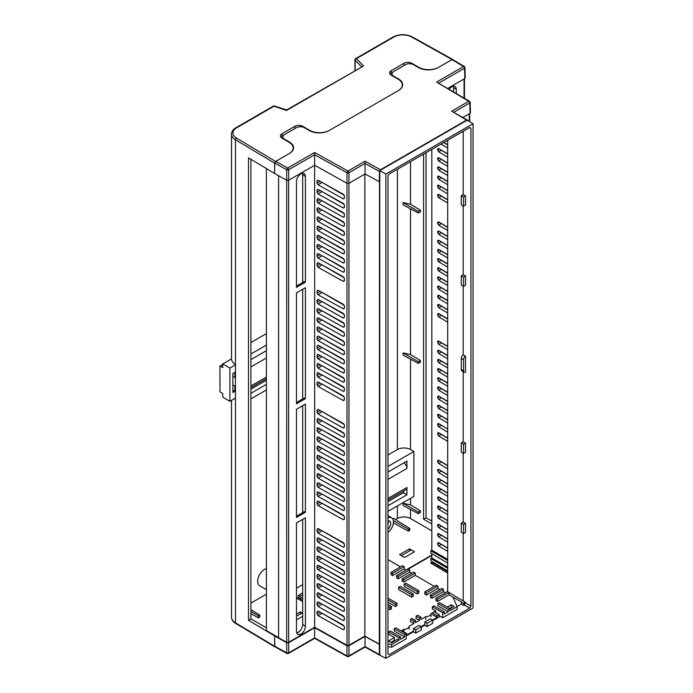 <?xml version="1.0" encoding="UTF-8"?>
<svg xmlns="http://www.w3.org/2000/svg" width="693" height="693" viewBox="0 0 693 693"><rect width="100%" height="100%" fill="white"/><g stroke="black" fill="none" stroke-linecap="round" stroke-linejoin="round"><path stroke-width="1.04" d="M469.75 127.477L470.937 128.162L469.75 127.477L389.154 174.004L387.967 176.065L387.967 653.958L389.154 654.642L387.967 653.958M469.698 127.503L470.937 128.162L470.937 606.046L469.75 608.116L389.154 654.642L387.967 653.889M465.54 195.868L463.565 197.011L463.565 206.176L465.54 205.033L465.54 195.868L463.201 194.577L463.201 131.254M465.54 275.996L463.565 277.139L463.565 286.304L465.54 285.161L465.54 275.996L463.201 274.714L463.201 205.968M465.54 356.133A2.997 1.732 120 0 0 463.565 359.719L463.565 370.868A2.997 1.732 120 0 0 464.18 372.236A2.997 1.732 120 0 0 465.54 372.167L465.54 356.133L463.201 354.859L463.201 286.096M465.54 443.139L463.565 444.282L463.565 453.447L465.54 452.304L465.54 443.139L463.201 441.848L463.201 371.673M465.54 523.267L463.565 524.41L463.565 533.575L465.54 532.432L465.54 523.267L463.201 521.985L463.201 453.239M469.75 608.116L464.353 605.05L465.54 602.252L463.201 600.97L463.201 533.367M464.353 605.05L463.695 605.431L461.417 604.062L457.103 606.548M440.176 616.328L432.631 620.685M427.07 626.576L432.631 623.362L432.631 620.114L427.07 623.319L427.07 626.576L424.792 625.207L421.318 627.217M415.757 633.107L421.318 629.894L421.318 626.645L415.757 629.85L415.757 633.107L413.478 631.739L406.141 635.975M427.07 623.319L424.792 622.002L424.792 625.207M424.792 624.523L421.214 626.585M415.757 629.85L413.478 628.534L413.478 631.739M413.478 631.054L406.626 635.013L406.626 633.402L406.046 633.74M467.229 120.123L473.033 123.77L473.033 608.03L385.871 658.35L379.764 655.119L379.764 170.617L467.229 120.123M473.033 123.77L385.871 174.082L385.871 658.35M385.871 174.082L379.764 170.617M379.461 654.608L380.457 655.162L379.461 654.608L379.305 644.36L365.046 636.434L348.943 645.729L348.943 655.89L365.046 646.586L379.461 654.608M379.305 644.36L379.504 181.791L365.046 173.978L365.029 161.2L380.457 169.785L466.545 120.08L467.532 120.634L451.68 111.175L467.247 120.019M380.457 169.785L379.461 171.483L365.046 163.461L348.943 172.765L348.943 183.273L346.976 183.281L314.648 165.263L288.669 180.258L286.703 180.267L274.593 173.493L274.749 163.072L275.736 161.374L287.682 168.052L314.631 152.486L347.947 171.067L365.029 161.2M379.305 181.904L379.461 171.483M434.416 611.858L439.18 614.604L437.196 615.756L437.196 617.359L432.527 620.053M439.18 614.604L439.18 616.9M402.52 85.984A14.033 8.099 0 0 0 402.304 85.352M293.382 148.995A14.033 8.099 0 0 0 293.148 148.319M447.695 140.211L447.695 591.008L447.106 591.346L447.695 591.008L447.106 591.346L463.201 600.97M463.695 605.431L463.695 603.317L449.003 594.837L437.491 601.481L435.906 600.562L435.906 598.276L447.418 591.631L449.003 592.55L449.003 594.837M408.324 569.057L431.826 555.483M461.417 604.062L461.417 602L452.997 597.141L457.146 606.635L457.146 609.39L442.654 617.758L442.654 612.716L444.239 611.798L444.239 614.085L448.215 611.798L437.889 605.838L437.889 603.542L448.215 609.502L449.8 608.584L439.483 602.633L437.889 603.542M463.695 603.317L465.54 602.252M432.432 614.604L437.196 617.359M451.68 111.175L468.763 101.317L436.581 82.077L463.539 66.519L451.975 59.624L438.271 67.533A14.033 8.099 180 0 1 418.425 67.533L413.461 64.674A5.613 3.24 0 0 0 405.526 64.674L393.615 71.544A5.613 3.24 0 0 0 391.969 73.839A5.613 3.24 0 0 0 393.615 76.126L398.579 78.993A14.033 8.099 180 0 1 402.685 84.719A14.033 8.099 180 0 1 398.579 90.454L329.132 130.544A14.033 8.099 180 0 1 309.286 130.544L304.322 127.677A5.613 3.24 0 0 0 296.387 127.677L284.476 134.555A5.613 3.24 0 0 0 282.839 136.85A5.613 3.24 0 0 0 284.476 139.137L289.44 142.004A14.033 8.099 180 0 1 293.555 147.73A14.033 8.099 180 0 1 289.44 153.465L275.736 161.374M451.975 59.624L452.962 60.178M447.695 230.5L438.608 225.147L437.647 223.449L437.647 222.444L438.608 221.881L447.695 227.2M438.305 221.76L437.647 222.444L438.608 221.881M447.695 202.997L438.608 197.644L437.647 195.946L437.647 194.941L438.608 194.378L447.695 199.697M438.305 194.257L437.647 194.941L438.608 194.378M447.695 193.832L438.608 188.479L437.647 186.781L437.647 185.776L438.608 185.213L447.695 190.532M438.305 185.092L437.647 185.776L438.608 185.213M447.695 184.667L438.608 179.314L437.647 177.616L437.647 176.611L438.608 176.048L447.695 181.367M438.305 175.927L437.647 176.611L438.608 176.048M447.695 175.494L438.608 170.14L437.647 168.442L437.647 167.437L438.608 166.883L447.695 172.202M438.305 166.753L437.647 167.437L438.608 166.883M447.695 166.329L438.608 160.975L437.647 159.277L437.647 158.273L438.608 157.709L447.695 163.037M438.305 157.588L437.647 158.273L438.608 157.709M447.695 157.164L438.608 151.81L437.647 150.112L437.647 149.108L438.608 148.545L447.695 153.863M438.305 148.423L437.647 149.108L438.608 148.545M447.695 147.999L441.017 144.066M443.832 142.437L447.695 144.698M447.695 322.167L438.608 316.814L437.647 315.116L437.647 314.111L438.608 313.548L447.695 318.867M438.305 313.427L437.647 314.111L438.608 313.548M447.695 312.993L438.608 307.64L437.647 305.942L437.647 304.946L438.608 304.383L447.695 309.702M438.305 304.253L437.647 304.946L438.608 304.383M447.695 303.829L438.608 298.475L437.647 296.777L437.647 295.772L438.608 295.209L447.695 300.537M438.305 295.088L437.647 295.772L438.608 295.209M447.695 294.664L438.608 289.31L437.647 287.612L437.647 286.607L438.608 286.044L447.695 291.363M438.305 285.923L437.647 286.607L438.608 286.044M447.695 285.499L438.608 280.145L437.647 278.447L437.647 277.443L438.608 276.879L447.695 282.198M438.305 276.758L437.647 277.443L438.608 276.879M447.695 276.334L438.608 270.98L437.647 269.282L437.647 268.278L438.608 267.715L447.695 273.033M438.305 267.593L437.647 268.278L438.608 267.715M447.695 267.16L438.608 261.807L437.647 260.109L437.647 259.104L438.608 258.55L447.695 263.868M438.305 258.42L437.647 259.104L438.608 258.55M447.695 257.995L438.608 252.642L437.647 250.944L437.647 249.939L438.608 249.376L447.695 254.703M438.305 249.255L437.647 249.939L438.608 249.376M447.695 248.83L438.608 243.477L437.647 241.779L437.647 240.774L438.608 240.211L447.695 245.53M438.305 240.09L437.647 240.774L438.608 240.211M447.695 239.665L438.608 234.312L437.647 232.614L437.647 231.609L438.608 231.046L447.695 236.365M438.305 230.925L437.647 231.609L438.608 231.046M447.695 349.662L438.608 344.308L437.647 342.611L437.647 341.606L438.608 341.043L447.695 346.37M438.305 340.921L437.647 341.606L438.608 341.043M447.695 358.827L438.608 353.473L437.647 351.775L437.647 350.779L438.608 350.216L447.695 355.535M438.305 350.086L437.647 350.779L438.608 350.216M447.695 368L438.608 362.647L437.647 360.949L437.647 359.944L438.608 359.381L447.695 364.7M438.305 359.26L437.647 359.944L438.608 359.381M447.695 377.165L438.608 371.812L437.647 370.114L437.647 369.109L438.608 368.546L447.695 373.865M438.305 368.425L437.647 369.109L438.608 368.546M447.695 386.33L438.608 380.977L437.647 379.279L437.647 378.274L438.608 377.711L447.695 383.03M438.305 377.59L437.647 378.274L438.608 377.711M447.695 395.495L438.608 390.142L437.647 388.444L437.647 387.439L438.608 386.876L447.695 392.203M438.305 386.755L437.647 387.439L438.608 386.876M447.695 404.66L438.608 399.307L437.647 397.609L437.647 396.613L438.608 396.049L447.695 401.368M438.305 395.928L437.647 396.613L438.608 396.049M447.695 413.834L438.608 408.48L437.647 406.782L437.647 405.777L438.608 405.214L447.695 410.533M438.305 405.093L437.647 405.777L438.608 405.214M447.695 422.999L438.608 417.645L437.647 415.947L437.647 414.942L438.608 414.379L447.695 419.698M438.305 414.258L437.647 414.942L438.608 414.379M447.695 432.163L438.608 426.81L437.647 425.112L437.647 424.107L438.608 423.544L447.513 428.984M438.305 423.423L437.647 424.107L438.608 423.544M447.695 441.328L438.608 435.975L437.647 434.277L437.647 433.272L438.608 432.709L447.695 438.037M438.305 432.588L437.647 433.272L438.608 432.709M447.695 468.832L438.608 463.478L437.647 461.781L437.647 460.776L438.608 460.213L447.695 465.531M438.305 460.091L437.647 460.776L438.608 460.213M447.695 477.997L438.608 472.643L437.647 470.945L437.647 469.941L438.608 469.378L447.695 474.696M438.305 469.256L437.647 469.941L438.608 469.378M447.695 487.162L438.608 481.808L437.647 480.11L437.647 479.106L438.608 478.542L447.695 483.87M438.305 478.421L437.647 479.106L438.608 478.542M447.695 496.327L438.608 490.973L437.647 489.275L437.647 488.279L438.608 487.716L447.695 493.035M438.305 487.595L437.647 488.279L438.608 487.716M447.695 505.5L438.608 500.147L437.647 498.449L437.647 497.444L438.608 496.881L447.695 502.2M438.305 496.76L437.647 497.444L438.608 496.881M447.695 514.665L438.608 509.312L437.647 507.614L437.647 506.609L438.608 506.046L447.695 511.365M438.305 505.925L437.647 506.609L438.608 506.046M447.695 523.83L438.608 518.477L437.647 516.779L437.647 515.774L438.608 515.211L447.695 520.53M438.305 515.09L437.647 515.774L438.608 515.211M447.695 532.995L438.608 527.642L437.647 525.944L437.647 524.939L438.608 524.376L447.695 529.703M438.305 524.255L437.647 524.939L438.608 524.376M447.695 542.16L438.608 536.806L437.647 535.109L437.647 534.112L438.608 533.549L447.695 538.868M438.305 533.428L437.647 534.112L438.608 533.549M447.695 551.333L438.608 545.98L437.647 544.282L437.647 543.277L438.608 542.714L447.695 548.033M438.305 542.593L437.647 543.277L438.608 542.714M447.695 559.372L431.826 550.216L431.826 149.367M321.231 291.978L344.213 305.292M321.231 264.475L344.213 277.798M321.231 255.31L344.213 268.624M321.231 246.145L344.213 259.459M321.231 236.971L344.213 250.294M321.231 227.806L344.213 241.129M321.231 218.642L344.213 231.964M321.231 209.477L344.213 222.791M321.231 200.312L344.213 213.626M321.231 191.138L344.213 204.461M321.231 181.973L344.213 195.296M321.231 383.645L344.213 396.959M321.231 374.471L344.213 387.794M321.231 365.306L344.213 378.629M321.231 356.141L344.213 369.464M321.231 346.976L344.213 360.291M321.231 337.812L344.213 351.126M321.231 328.638L344.213 341.961M321.231 319.473L344.213 332.796M321.231 310.308L344.213 323.631M321.231 301.143L344.213 314.457M321.231 411.14L344.213 424.462M321.231 420.304L344.213 433.627M321.231 429.478L344.213 442.792M321.231 438.643L344.213 451.966M321.231 447.808L344.213 461.131M321.231 456.973L344.213 470.296M321.231 466.138L344.213 479.461M321.231 475.311L344.213 488.626M321.231 484.476L344.213 497.799M321.231 493.641L344.213 506.964M321.231 502.806L344.213 516.129M321.231 530.31L344.213 543.633M321.231 539.475L344.213 552.797M321.231 548.639L344.213 561.962M321.231 557.804L344.213 571.127M321.231 566.978L344.213 580.292M321.231 576.143L344.213 589.466M321.231 585.308L344.213 598.631M321.231 594.473L344.213 607.796M321.231 603.638L344.213 616.961M321.231 612.811L344.213 626.125M302.676 519.369L302.676 624.436A6.687 3.855 -60 0 1 296.76 633.133M302.52 173.293A6.687 3.855 -60 0 1 302.676 174.584L302.676 282.527M302.676 289.284L302.676 398.943M302.676 405.7L302.676 512.612M464.856 77.417L464.838 78.552L447.877 88.34M470.079 112.214L470.062 113.349L462.959 117.446M365.046 173.978L348.943 183.273M379.504 644.247L364.847 636.096L348.951 645.27A1.395 0.806 180 0 1 346.994 645.278L314.665 627.252L314.631 152.486M453.387 86.192A6.687 3.855 -60 0 1 453.543 87.483L453.543 91.727M431.826 561.46L431.826 562.361L447.695 571.682M447.695 568.312L430.838 558.575L430.838 560.871L447.695 570.945M430.838 558.575L431.826 558.004L431.826 553.672M447.695 560.524L430.838 550.788L430.838 553.075L447.695 563.158M430.838 550.788L431.826 550.216M314.665 627.252L288.643 642.281A1.395 0.806 180 0 1 286.685 642.29L278.603 637.759L278.603 175.736M296.465 292.87L296.465 403.785L305.396 398.631L305.396 287.708L296.465 292.87M296.465 409.286L296.465 517.454L305.396 512.292L305.396 404.132L296.465 409.286M296.465 522.955L296.465 631.462A6.315 3.647 120 0 0 297.973 634.459A6.315 3.647 120 0 0 302.763 632.527A6.315 3.647 120 0 0 305.396 626.307L305.396 517.792L296.465 522.955M305.396 282.216L296.465 287.37L296.465 181.609A6.315 3.647 120 0 1 299.35 175.121A6.315 3.647 120 0 1 304.279 173.683A6.315 3.647 120 0 1 305.396 176.455L305.396 282.216L304.305 281.583L296.465 286.114M318.078 290.22L343.381 304.322L344.378 306.011L344.378 308.333L343.381 308.913L318.078 294.802L317.082 293.113L317.082 290.791L318.485 290.445M344.378 308.333L343.381 308.913L344.378 307.805M344.378 280.838L343.381 281.41L318.078 267.299L317.082 265.618L317.082 263.288L318.078 262.716L343.381 276.828L344.378 278.508L344.378 280.838L343.381 281.41L344.378 280.31M318.485 262.95L317.082 263.288L318.078 262.716M344.378 271.665L343.381 272.245L318.078 258.134L317.082 256.453L317.082 254.123L318.078 253.551L343.381 267.663L344.378 269.343L344.378 271.665L343.381 272.245L344.378 271.136M318.485 253.777L317.082 254.123L318.078 253.551M344.378 262.5L343.381 263.08L318.078 248.969L317.082 247.28L317.082 244.958L318.078 244.386L343.381 258.489L344.378 260.178L344.378 262.5L343.381 263.08L344.378 261.971M318.485 244.612L317.082 244.958L318.078 244.386M344.378 253.335L343.381 253.907L318.078 239.795L317.082 238.115L317.082 235.793L318.078 235.213L343.381 249.324L344.378 251.005L344.378 253.335L343.381 253.907L344.378 252.806M318.485 235.447L317.082 235.793L318.078 235.213M344.378 244.17L343.381 244.742L318.078 230.63L317.082 228.95L317.082 226.62L318.078 226.048L343.381 240.159L344.378 241.84L344.378 244.17L343.381 244.742L344.378 243.641M318.485 226.282L317.082 226.62L318.078 226.048M344.378 235.005L343.381 235.577L318.078 221.465L317.082 219.785L317.082 217.455L318.078 216.883L343.381 230.994L344.378 232.675L344.378 235.005L343.381 235.577L344.378 234.477M318.485 217.117L317.082 217.455L318.078 216.883M344.378 225.831L343.381 226.412L318.078 212.301L317.082 210.62L317.082 208.29L318.078 207.718L343.381 221.829L344.378 223.51L344.378 225.831L343.381 226.412L344.378 225.303M318.485 207.943L317.082 208.29L318.078 207.718M344.378 216.666L343.381 217.247L318.078 203.136L317.082 201.446L317.082 199.125L318.078 198.553L343.381 212.656L344.378 214.345L344.378 216.666L343.381 217.247L344.378 216.138M318.485 198.778L317.082 199.125L318.078 198.553M344.378 207.502L343.381 208.073L318.078 193.962L317.082 192.282L317.082 189.96L318.078 189.38L343.381 203.491L344.378 205.171L344.378 207.502L343.381 208.073L344.378 206.973M318.485 189.613L317.082 189.96L318.078 189.38M344.378 198.337L343.381 198.908L318.078 184.797L317.082 183.117L317.082 180.786L318.078 180.215L343.381 194.326L344.378 196.006L344.378 198.337L343.381 198.908L344.378 197.808M318.485 180.449L317.082 180.786L318.078 180.215M344.378 400L343.381 400.58L318.078 386.469L317.082 384.78L317.082 382.458L318.078 381.886L343.381 395.989L344.378 397.678L344.378 400L343.381 400.58L344.378 399.471M318.485 382.112L317.082 382.458L318.078 381.886M344.378 390.835L343.381 391.406L318.078 377.295L317.082 375.615L317.082 373.293L318.078 372.713L343.381 386.824L344.378 388.504L344.378 390.835L343.381 391.406L344.378 390.306M318.485 372.947L317.082 373.293L318.078 372.713M344.378 381.67L343.381 382.241L318.078 368.13L317.082 366.45L317.082 364.12L318.078 363.548L343.381 377.659L344.378 379.34L344.378 381.67L343.381 382.241L344.378 381.141M318.485 363.782L317.082 364.12L318.078 363.548M344.378 372.505L343.381 373.077L318.078 358.965L317.082 357.285L317.082 354.955L318.078 354.383L343.381 368.494L344.378 370.175L344.378 372.505L343.381 373.077L344.378 371.976M318.485 354.617L317.082 354.955L318.078 354.383M344.378 363.331L343.381 363.912L318.078 349.8L317.082 348.12L317.082 345.79L318.078 345.218L343.381 359.329L344.378 361.01L344.378 363.331L343.381 363.912L344.378 362.803M318.485 345.443L317.082 345.79L318.078 345.218M344.378 354.166L343.381 354.747L318.078 340.635L317.082 338.946L317.082 336.625L318.078 336.053L343.381 350.156L344.378 351.845L344.378 354.166L343.381 354.747L344.378 353.638M318.485 336.278L317.082 336.625L318.078 336.053M344.378 345.001L343.381 345.573L318.078 331.462L317.082 329.781L317.082 327.46L318.078 326.879L343.381 340.991L344.378 342.671L344.378 345.001L343.381 345.573L344.378 344.473M318.485 327.113L317.082 327.46L318.078 326.879M344.378 335.836L343.381 336.408L318.078 322.297L317.082 320.616L317.082 318.286L318.078 317.715L343.381 331.826L344.378 333.506L344.378 335.836L343.381 336.408L344.378 335.308M318.485 317.948L317.082 318.286L318.078 317.715M344.378 326.672L343.381 327.243L318.078 313.132L317.082 311.452L317.082 309.121L318.078 308.55L343.381 322.661L344.378 324.341L344.378 326.672L343.381 327.243L344.378 326.143M318.485 308.783L317.082 309.121L318.078 308.55M344.378 317.498L343.381 318.078L318.078 303.967L317.082 302.287L317.082 299.956L318.078 299.385L343.381 313.496L344.378 315.176L344.378 317.498L343.381 318.078L344.378 316.97M318.485 299.61L317.082 299.956L318.078 299.385M344.378 427.503L343.381 428.075L318.078 413.964L317.082 412.283L317.082 409.953L318.078 409.381L343.381 423.492L344.378 425.173L344.378 427.503L343.381 428.075L344.378 426.975M318.485 409.615L317.082 409.953L318.078 409.381M344.378 436.668L343.381 437.24L318.078 423.128L317.082 421.448L317.082 419.126L318.078 418.546L343.381 432.657L344.378 434.346L344.378 436.668L343.381 437.24L344.378 436.14M318.485 418.78L317.082 419.126L318.078 418.546M344.378 445.833L343.381 446.413L318.078 432.302L317.082 430.613L317.082 428.291L318.078 427.72L343.381 441.822L344.378 443.511L344.378 445.833L343.381 446.413L344.378 445.304M318.485 427.945L317.082 428.291L318.078 427.72M344.378 454.998L343.381 455.578L318.078 441.467L317.082 439.786L317.082 437.456L318.078 436.885L343.381 450.996L344.378 452.676L344.378 454.998L343.381 455.578L344.378 454.469M318.485 437.11L317.082 437.456L318.078 436.885M344.378 464.171L343.381 464.743L318.078 450.632L317.082 448.951L317.082 446.621L318.078 446.049L343.381 460.161L344.378 461.841L344.378 464.171L343.381 464.743L344.378 463.643M318.485 446.283L317.082 446.621L318.078 446.049M344.378 473.336L343.381 473.908L318.078 459.797L317.082 458.116L317.082 455.786L318.078 455.214L343.381 469.326L344.378 471.006L344.378 473.336L343.381 473.908L344.378 472.808M318.485 455.448L317.082 455.786L318.078 455.214M344.378 482.501L343.381 483.073L318.078 468.962L317.082 467.281L317.082 464.96L318.078 464.379L343.381 478.491L344.378 480.18L344.378 482.501L343.381 483.073L344.378 481.973M318.485 464.613L317.082 464.96L318.078 464.379M344.378 491.666L343.381 492.247L318.078 478.135L317.082 476.446L317.082 474.125L318.078 473.553L343.381 487.655L344.378 489.345L344.378 491.666L343.381 492.247L344.378 491.138M318.485 473.778L317.082 474.125L318.078 473.553M344.378 500.831L343.381 501.411L318.078 487.3L317.082 485.62L317.082 483.29L318.078 482.718L343.381 496.829L344.378 498.51L344.378 500.831L343.381 501.411L344.378 500.303M318.485 482.943L317.082 483.29L318.078 482.718M344.378 510.005L343.381 510.576L318.078 496.465L317.082 494.785L317.082 492.454L318.078 491.883L343.381 505.994L344.378 507.674L344.378 510.005L343.381 510.576L344.378 509.476M318.485 492.117L317.082 492.454L318.078 491.883M344.378 519.17L343.381 519.741L318.078 505.63L317.082 503.95L317.082 501.619L318.078 501.048L343.381 515.159L344.378 516.839L344.378 519.17L343.381 519.741L344.378 518.641M318.485 501.282L317.082 501.619L318.078 501.048M344.378 546.664L343.381 547.245L318.078 533.134L317.082 531.453L317.082 529.123L318.078 528.551L343.381 542.662L344.378 544.343L344.378 546.664L343.381 547.245L344.378 546.136M318.485 528.776L317.082 529.123L318.078 528.551M344.378 555.838L343.381 556.41L318.078 542.298L317.082 540.618L317.082 538.288L318.078 537.716L343.381 551.827L344.378 553.508L344.378 555.838L343.381 556.41L344.378 555.31M318.485 537.95L317.082 538.288L318.078 537.716M344.378 565.003L343.381 565.575L318.078 551.463L317.082 549.783L317.082 547.453L318.078 546.881L343.381 560.992L344.378 562.673L344.378 565.003L343.381 565.575L344.378 564.474M318.485 547.115L317.082 547.453L318.078 546.881M344.378 574.168L343.381 574.74L318.078 560.637L317.082 558.948L317.082 556.626L318.078 556.046L343.381 570.157L344.378 571.846L344.378 574.168L343.381 574.74L344.378 573.639M318.485 556.28L317.082 556.626L318.078 556.046M344.378 583.333L343.381 583.913L318.078 569.802L317.082 568.113L317.082 565.791L318.078 565.219L343.381 579.322L344.378 581.011L344.378 583.333L343.381 583.913L344.378 582.804M318.485 565.445L317.082 565.791L318.078 565.219M344.378 592.506L343.381 593.078L318.078 578.967L317.082 577.286L317.082 574.956L318.078 574.384L343.381 588.496L344.378 590.176L344.378 592.506L343.381 593.078L344.378 591.969M318.485 574.61L317.082 574.956L318.078 574.384M344.378 601.671L343.381 602.243L318.078 588.132L317.082 586.451L317.082 584.121L318.078 583.549L343.381 597.661L344.378 599.341L344.378 601.671L343.381 602.243L344.378 601.143M318.485 583.783L317.082 584.121L318.078 583.549M344.378 610.836L343.381 611.408L318.078 597.297L317.082 595.616L317.082 593.286L318.078 592.714L343.381 606.825L344.378 608.506L344.378 610.836L343.381 611.408L344.378 610.308M318.485 592.948L317.082 593.286L318.078 592.714M344.378 620.001L343.381 620.573L318.078 606.47L317.082 604.781L317.082 602.46L318.078 601.879L343.381 615.99L344.378 617.68L344.378 620.001L343.381 620.573L344.378 619.473M318.485 602.113L317.082 602.46L318.078 601.879M344.378 629.166L343.381 629.746L318.078 615.635L317.082 613.946L317.082 611.624L318.078 611.053L343.381 625.155L344.378 626.844L344.378 629.166L343.381 629.746L344.378 628.638M318.485 611.278L317.082 611.624L318.078 611.053M364.847 636.096L364.847 174.09M440.869 223.207L441.346 223.631L438.608 225.147M447.695 227.425L441.346 223.631M440.869 195.703L441.346 196.128L438.608 197.644M447.695 199.922L441.346 196.128M440.869 186.538L441.346 186.963L438.608 188.479M447.695 190.757L441.346 186.963M440.869 177.373L441.346 177.798L438.608 179.314M447.695 181.592L441.346 177.798M440.869 168.208L441.346 168.633L438.608 170.14M447.695 172.427L441.346 168.633M440.869 159.035L441.346 159.459L438.608 160.975M447.695 163.262L441.346 159.459M440.869 149.87L441.346 150.294L438.608 151.81M447.695 154.089L441.346 150.294M447.695 144.924L443.676 142.524M440.869 314.873L441.346 315.298L438.608 316.814M447.695 319.092L441.346 315.298M440.869 305.708L441.346 306.133L438.608 307.64M447.695 309.927L441.346 306.133M440.869 296.535L441.346 296.968L438.608 298.475M447.695 300.762L441.346 296.968M440.869 287.37L441.346 287.794L438.608 289.31M447.695 291.588L441.346 287.794M440.869 278.205L441.346 278.629L438.608 280.145M447.695 282.423L441.346 278.629M440.869 269.04L441.346 269.464L438.608 270.98M447.695 273.259L441.346 269.464M440.869 259.875L441.346 260.299L438.608 261.807M447.695 264.094L441.346 260.299M440.869 250.701L441.346 251.126L438.608 252.642M447.695 254.929L441.346 251.126M440.869 241.536L441.346 241.961L438.608 243.477M447.695 245.755L441.346 241.961M440.869 232.372L441.346 232.796L438.608 234.312M447.695 236.59L441.346 232.796M440.869 342.368L441.346 342.801L438.608 344.308M447.695 346.595L441.346 342.801M440.869 351.542L441.346 351.966L438.608 353.473M447.695 355.76L441.346 351.966M440.869 360.706L441.346 361.131L438.608 362.647M447.695 364.925L441.346 361.131M440.869 369.871L441.346 370.296L438.608 371.812M447.695 374.09L441.346 370.296M440.869 379.036L441.346 379.461L438.608 380.977M447.695 383.255L441.346 379.461M440.869 388.201L441.346 388.634L438.608 390.142M447.695 392.429L441.346 388.634M440.869 397.375L441.346 397.799L438.608 399.307M447.695 401.594L441.346 397.799M440.869 406.54L441.346 406.964L438.608 408.48M447.695 410.758L441.346 406.964M440.869 415.705L441.346 416.129L438.608 417.645M447.695 419.923L441.346 416.129M440.869 424.87L441.346 425.294L438.608 426.81M447.695 429.088L441.346 425.294M440.869 434.035L441.346 434.468L438.608 435.975M447.695 438.262L441.346 434.468M440.869 461.538L441.346 461.962L438.608 463.478M447.695 465.757L441.346 461.962M440.869 470.703L441.346 471.127L438.608 472.643M447.695 474.93L441.346 471.127M440.869 479.877L441.346 480.301L438.608 481.808M447.695 484.095L441.346 480.301M440.869 489.041L441.346 489.466L438.608 490.973M447.695 493.26L441.346 489.466M440.869 498.206L441.346 498.631L438.608 500.147M447.695 502.425L441.346 498.631M440.869 507.371L441.346 507.796L438.608 509.312M447.695 511.59L441.346 507.796M440.869 516.536L441.346 516.961L438.608 518.477M447.695 520.764L441.346 516.961M440.869 525.71L441.346 526.134L438.608 527.642M447.695 529.928L441.346 526.134M440.869 534.875L441.346 535.299L438.608 536.806M447.695 539.093L441.346 535.299M440.869 544.04L441.346 544.464L438.608 545.98M447.695 548.258L441.346 544.464M456.263 93.356L456.263 89.354A6.315 3.647 120 0 0 455.136 86.582A6.315 3.647 120 0 0 449.246 89.163M266.407 168.555L266.407 630.595L275.138 635.637L274.636 635.931L248.501 620.304L250.927 618.901L250.927 159.303M278.603 637.638L275.138 635.637L274.593 635.949L274.749 646.197L286.703 652.884L286.703 642.723L274.593 635.949M447.695 567.169L431.826 558.004M314.648 627.719L314.648 637.872L346.976 655.899L346.976 645.746L314.648 627.719L288.669 642.714L288.669 652.875A1.403 0.84 180 0 1 286.703 652.884A1.403 0.797 119.2 0 0 286.989 653.508L275.043 646.82M346.976 645.746L348.943 645.729M286.703 642.723L288.669 642.714M365.046 636.434L365.046 646.586M275.736 646.751L274.749 646.197M296.465 616.216L302.131 612.95L302.676 613.262L300.346 611.919L296.465 614.154M296.465 619.889L302.676 616.302L296.465 619.889M414.466 551.758L404.539 557.493L399.575 554.625L409.502 548.899L414.466 551.758L404.539 557.493L401.368 555.656L411.287 549.93L414.466 551.758M314.648 637.872L288.669 652.875A1.403 0.814 60 0 1 288.383 653.49A1.403 1.403 0 0 1 286.989 653.508M288.383 653.49L314.639 638.331L347.262 656.522A1.403 0.797 119.1 0 1 346.976 655.899A1.403 0.84 0 0 0 348.943 655.89A1.403 0.814 -120 0 1 348.648 656.505L365.038 647.045L379.764 655.231M470.062 113.349L469.75 103.014A1.403 0.806 -1.7 0 0 470.157 102.417A1.403 1.403 0 0 0 469.482 101.256A1.403 0.823 -59.1 0 0 468.763 101.317A1.403 0.814 60 0 1 469.75 103.014L454.028 112.093M436.581 82.077L469.482 101.256M464.838 78.552L464.527 68.217A1.403 0.806 -1.7 0 0 464.942 67.619A1.403 1.403 0 0 0 464.258 66.459A1.403 0.823 -59.2 0 0 463.539 66.519A1.403 0.814 60 0 1 464.527 68.217L438.929 82.995M346.994 645.278L346.976 172.774A1.403 0.78 -0 0 0 348.943 172.765A1.403 0.814 -120 0 0 347.947 171.067A1.403 0.797 -60.9 0 0 346.976 172.774L314.648 154.747L288.669 169.75A1.403 0.78 180 0 1 286.703 169.759L274.749 163.072M401.862 630.656L406.626 633.402M437.196 615.756L432.432 613.002M413.478 628.534L419.031 625.32L421.318 626.645M424.792 622.002L430.344 618.797L432.631 620.114M463.201 354.859A2.997 1.732 120 0 0 461.278 358.402L461.278 369.551A2.997 1.732 120 0 0 461.902 370.92L464.18 372.236M463.201 194.577L461.278 195.695L461.278 204.859L463.565 206.176M463.565 197.011L461.278 195.695M463.201 274.714L461.278 275.823L461.278 284.988L463.565 286.304M463.565 277.139L461.278 275.823M463.201 521.985L461.278 523.094L461.278 532.259L463.565 533.575M463.565 524.41L461.278 523.094M463.201 441.848L461.278 442.966L461.278 452.131L463.565 453.447M463.565 444.282L461.278 442.966M447.695 573.059L430.639 563.045L431.826 562.361M296.465 516.198L304.305 511.668L305.396 512.292M296.465 402.529L304.305 397.999L305.396 398.631M326.134 267.212A4.071 2.356 120 0 0 326.715 267.689L328.084 268.295M387.967 529.235A5.189 2.997 120 0 0 390.748 523.518A5.189 2.997 120 0 0 389.674 521.136A5.189 2.997 120 0 0 387.967 521.006M387.967 524.298A5.189 2.997 120 0 0 388.366 522.141A5.189 2.997 120 0 0 388.193 520.954M332.891 262.179L330.786 260.646A4.071 2.356 120 0 0 330.682 260.577M330.604 260.533A4.071 2.356 120 0 0 329.729 260.386M266.407 568.529A9.823 5.674 120 0 0 257.675 581.323A9.823 5.674 120 0 0 259.71 585.819L266.407 589.682M387.967 532.406A9.009 5.206 120 0 0 393.451 521.959A9.009 5.206 120 0 0 391.692 517.896A9.009 5.206 120 0 0 387.967 517.836M403.551 491.042L403.551 492.862L406.921 494.811L406.921 487.482A4.773 2.755 60 0 1 405.933 489.665L387.967 500.034M235.429 398.103A14.033 8.099 180 0 0 235.464 398.129L235.464 364.44A14.033 8.099 0 0 1 231.523 358.809L231.523 134.113A14.033 8.099 180 0 0 235.464 139.735L235.464 364.44M387.967 505.76L406.921 494.811M403.924 462.855A4.773 2.755 60 0 1 406.921 468.459L406.921 461.122L387.967 472.072M250.927 393.286L266.407 384.355M266.407 350.667L250.927 359.606M266.407 345.053L250.927 353.984M250.927 398.908L266.407 389.968M387.967 511.373L413.868 496.413L413.868 451.498L387.967 466.458M250.927 603.092L266.407 594.152M250.927 342.533L266.407 333.593M393.407 522.834L408.402 531.202L409.814 530.388L409.814 528.421L393.624 518.416L392.706 518.944M395.538 519.603L397.392 518.529L397.392 505.925M235.464 398.129L235.464 622.825L274.636 646.24L274.636 638.738M274.593 173.441L248.501 157.848L248.501 620.304M286.53 109.979L363.626 65.948L356.358 58.68L393.841 37.041A12.63 7.294 0 0 1 411.547 36.954L453.083 60.135L452.087 59.555L438.678 67.299A14.033 8.099 180 0 1 418.832 67.299L411.885 63.288A5.613 3.24 0 0 0 403.941 63.288L391.242 70.625A5.613 3.24 0 0 0 389.596 72.912A5.613 3.24 0 0 0 391.242 75.208L398.189 79.219A14.033 8.099 180 0 1 402.304 84.944A14.033 8.099 180 0 1 398.189 90.679L329.521 130.319A14.033 8.099 180 0 1 309.676 130.319L302.728 126.308A5.613 3.24 0 0 0 294.794 126.308L282.086 133.645A5.613 3.24 0 0 0 280.448 135.932A5.613 3.24 0 0 0 282.086 138.228L289.033 142.238A14.033 8.099 180 0 1 293.148 147.964A14.033 8.099 180 0 1 289.033 153.699L275.623 161.434L274.636 163.158L274.636 170.66M392.576 72.375L391.242 73.146A5.613 3.24 0 0 0 390.038 74.177M405.942 569.975L431.826 555.024M410.499 509.468L410.499 518.529L431.826 530.847M410.499 518.529A9.26 5.345 0 0 0 397.392 518.529M426.022 152.72L426.022 517.818L431.826 521.049M296.717 633.03L299.497 631.427M420.417 362.136L420.417 360.507L418.321 361.72L418.321 363.349L420.417 362.136M413.868 451.498L410.499 449.549A9.26 5.345 0 0 0 397.392 449.549L397.392 169.248M418.321 513.678L403.109 505.5L403.109 503.265L410.499 504.911L420.417 510.845L418.321 512.049L418.321 513.678L420.417 512.473L420.417 510.845M431.826 523.969L423.596 519.222L423.596 154.123M418.321 213.011L403.109 204.833L403.109 202.599L410.499 204.244L420.417 210.178L418.321 211.382L418.321 213.011L420.417 211.807L420.417 210.178M418.321 363.349L403.109 355.162L403.109 352.936L410.499 354.582L420.417 360.507M258.359 617.818L259.771 617.013L259.771 615.046L258.359 615.86L258.359 617.818L250.927 613.677M302.676 592.922L298.371 595.408L297.773 598.735L296.465 597.972L302.676 601.576M250.927 618.901L266.407 627.841M423.596 519.222L426.022 517.818M274.636 646.24L275.623 646.812L274.636 646.24M283.437 135.386L282.086 136.166A5.613 3.24 0 0 0 280.89 137.197M409.502 550.961L409.502 548.899M300.346 613.981L300.346 611.919M387.967 454.998L397.392 449.549M250.927 609.58L259.771 615.046M250.927 611.572L258.359 615.86M403.109 503.265L418.321 512.049M393.312 520.53L408.402 529.235L408.402 531.202M409.814 528.421L408.402 529.235M403.109 202.599L418.321 211.382M403.109 352.936L418.321 361.72M363.626 65.948L286.452 110.499L274.099 106.168L236.625 127.807A12.63 7.294 0 0 0 236.469 138.028L275.623 161.434M235.629 386.14A6.315 3.647 -60 0 1 234.858 386.105L232.874 384.961M235.629 364.761L229.894 368.07L229.894 401.299L235.629 397.99M250.927 389.154L266.407 380.214M234.858 386.105L234.858 391.328L232.874 392.481L232.874 373.458L234.858 372.314L234.858 377.529A6.315 3.647 -60 0 1 235.629 376.602M229.894 401.299L222.748 397.176L222.748 393.511L219.967 391.9L219.967 366.008L222.748 367.611L222.748 363.946L231.523 358.879M229.894 368.07L222.748 363.946M232.874 376.386L234.858 377.529M232.874 390.185L234.858 391.328M219.967 366.008L222.748 364.405M387.967 501.645L403.551 492.645M430.994 616.467L430.994 613.721A5.613 3.24 180 0 1 429.357 615.808A5.613 3.24 180 0 1 425.736 616.753L425.736 619.499M409.156 629.071L409.156 626.325A5.613 3.24 180 0 1 407.527 628.412A5.613 3.24 180 0 1 403.906 629.357L403.906 631.834M449.601 608.471L451.186 607.553L451.784 607.9M390.852 642.385L394.43 640.323L395.027 640.67M387.967 646.664L391.649 647.201L406.141 638.833L406.141 633.792L395.816 627.841L394.23 628.75L404.547 634.71L406.141 633.792M439.18 615.748L442.654 617.758M451.186 607.553L451.186 604.807L454.166 606.522L449.8 609.043M447.219 607.094L451.186 604.807M391.649 647.201L391.649 644.447L398.995 640.211L397.41 639.293L391.45 642.732L388.478 641.016L394.43 637.577L394.43 640.323M409.156 626.325L413.877 623.596L413.877 621.309L415.462 620.391L415.462 622.678L419.438 620.391L419.438 618.095L421.023 617.177L421.023 619.473L425.736 616.753M401.178 630.933L403.906 629.357M404.547 634.71L404.547 637.006L394.23 631.046L394.23 628.75M398.995 640.211L398.995 637.924L400.58 637.006L400.58 639.293L404.547 637.006M391.649 644.447L387.967 643.918M298.371 597.704L302.676 600.19M302.676 584.675L296.465 588.262M406.141 570.088L404.149 568.944L392.645 575.588L391.051 574.67L391.051 572.375L402.564 565.731L404.149 566.649L404.149 568.944M411.694 573.293L409.71 572.149L398.198 578.794L396.613 577.875L396.613 575.588L408.125 568.944L409.71 569.854L409.71 572.149M434.32 586.356L415.263 575.355L403.759 582.007L402.165 581.089L402.165 578.794L413.678 572.149L415.263 573.068L415.263 575.355M439.873 589.57L437.889 588.418L426.377 595.07L424.792 594.152L424.792 591.857L436.304 585.213L437.889 586.131L437.889 588.418M445.434 592.775L443.451 591.631L431.938 598.276L430.353 597.357L430.353 595.07L441.865 588.418L443.451 589.336L443.451 591.631M400.58 566.883L387.967 559.597M449.8 608.584L449.8 610.88L457.146 606.635M448.215 609.502L448.215 611.798M435.706 612.603L435.706 610.992L432.337 609.043L432.337 606.756L442.654 612.716M430.994 613.721L435.706 610.992M395.417 606.522L395.417 604.235L397.011 603.317L397.011 605.604L395.417 606.522L387.967 602.217M389.864 609.736L389.864 607.44L391.45 606.522L391.45 608.818L389.864 609.736L387.967 608.636M418.841 593L417.255 593.918L404.149 586.356L404.149 584.069L405.743 583.151L418.841 590.713L418.841 593M411.694 597.132L398.596 589.57L398.596 587.274L400.182 586.356L413.279 593.918L413.279 596.214L411.694 597.132L411.694 594.837L398.596 587.274M413.877 623.596L410.507 621.647L410.507 619.36L413.877 621.309M419.438 620.391L416.06 618.442L416.06 616.146L419.438 618.095M302.676 597.054L299.956 598.622L299.956 596.327L298.371 595.408M394.43 637.577L388.669 634.251L388.669 631.964L390.263 631.046L400.58 637.006M416.06 616.146L417.645 615.237L421.023 617.177M410.507 619.36L412.092 618.442L415.462 620.391M444.239 611.798L433.922 605.838L432.337 606.756M341.441 596.578L341.441 597.045M395.417 604.235L387.967 599.93M387.967 598.094L397.011 603.317M387.967 604.513L391.45 606.522M389.864 607.44L387.967 606.349M417.255 593.918L417.255 591.631L418.841 590.713M417.255 591.631L404.149 584.069M411.694 594.837L413.279 593.918M398.995 637.924L388.669 631.964M302.676 594.759L299.956 596.327M391.051 572.375L392.645 573.293L392.645 575.588M404.149 566.649L392.645 573.293M396.613 575.588L398.198 576.507L398.198 578.794M409.71 569.854L398.198 576.507M402.165 578.794L403.759 579.712L403.759 582.007M415.263 573.068L403.759 579.712M424.792 591.857L426.377 592.775L426.377 595.07M437.889 586.131L426.377 592.775M430.353 595.07L431.938 595.98L431.938 598.276M443.451 589.336L431.938 595.98M435.906 598.276L437.491 599.194L437.491 601.481M437.491 599.194L449.003 592.55M465.54 602.988L470.937 606.046M286.685 642.29L286.703 169.759A1.403 0.797 119.2 0 1 287.682 168.052A1.403 0.814 -120 0 1 288.669 169.75L288.669 180.258M284.476 139.137L284.476 139.605M289.44 142.481L289.44 142.004M393.615 76.126L393.615 76.576M398.579 79.452L398.579 78.993M288.643 642.281L288.643 180.275M348.951 645.27L348.951 183.273M469.256 121.396L469.256 113.808M464.076 98.025L464.076 78.993M463.565 370.868L461.278 369.551M463.565 359.719L461.278 358.402M302.676 624.436L305.396 626.307M302.676 174.584L305.396 176.455M453.543 87.483L456.263 89.354M437.647 544.282L439.518 543.243M321.838 613.392L318.078 615.635M317.082 613.946L320.079 612.17M437.647 535.109L439.518 534.078M321.838 604.227L318.078 606.47M317.082 604.781L320.079 602.997M437.647 525.944L439.518 524.913M321.838 595.062L318.078 597.297M317.082 595.616L320.079 593.832M437.647 516.779L439.518 515.739M321.838 585.897L318.078 588.132M317.082 586.451L320.079 584.667M437.647 507.614L439.518 506.574M321.838 576.723L318.078 578.967M317.082 577.286L320.079 575.502M437.647 498.449L439.518 497.409M321.838 567.558L318.078 569.802M317.082 568.113L320.079 566.337M437.647 489.275L439.518 488.244M321.838 558.393L318.078 560.637M317.082 558.948L320.079 557.163M437.647 480.11L439.518 479.08M321.838 549.228L318.078 551.463M317.082 549.783L320.079 547.998M437.647 470.945L439.518 469.906M321.838 540.064L318.078 542.298M317.082 540.618L320.079 538.833M437.647 461.781L439.518 460.741M321.838 530.89L318.078 533.134M317.082 531.453L320.079 529.669M437.647 434.277L439.518 433.246M321.838 503.395L318.078 505.63M317.082 503.95L320.079 502.165M437.647 425.112L439.518 424.073M321.838 494.23L318.078 496.465M317.082 494.785L320.079 493M437.647 415.947L439.518 414.908M321.838 485.057L318.078 487.3M317.082 485.62L320.079 483.835M437.647 406.782L439.518 405.743M321.838 475.892L318.078 478.135M317.082 476.446L320.079 474.67M437.647 397.609L439.518 396.578M321.838 466.727L318.078 468.962M317.082 467.281L320.079 465.497M437.647 388.444L439.518 387.413M321.838 457.562L318.078 459.797M317.082 458.116L320.079 456.332M437.647 379.279L439.518 378.239M321.838 448.397L318.078 450.632M317.082 448.951L320.079 447.167M437.647 370.114L439.518 369.074M321.838 439.223L318.078 441.467M317.082 439.786L320.079 438.002M437.647 360.949L439.518 359.91M321.838 430.058L318.078 432.302M317.082 430.613L320.079 428.837M437.647 351.775L439.518 350.745M321.838 420.894L318.078 423.128M317.082 421.448L320.079 419.663M437.647 342.611L439.518 341.58M321.838 411.729L318.078 413.964M317.082 412.283L320.079 410.499M437.647 232.614L439.518 231.575M321.838 301.724L318.078 303.967M317.082 302.287L320.079 300.502M437.647 241.779L439.518 240.74M321.838 310.897L318.078 313.132M317.082 311.452L320.079 309.667M437.647 250.944L439.518 249.913M321.838 320.062L318.078 322.297M317.082 320.616L320.079 318.832M437.647 260.109L439.518 259.078M321.838 329.227L318.078 331.462M317.082 329.781L320.079 327.997M437.647 269.282L439.518 268.243M321.838 338.392L318.078 340.635M317.082 338.946L320.079 337.17M437.647 278.447L439.518 277.408M321.838 347.557L318.078 349.8M317.082 348.12L320.079 346.335M437.647 287.612L439.518 286.573M321.838 356.73L318.078 358.965M317.082 357.285L320.079 355.5M437.647 296.777L439.518 295.746M321.838 365.895L318.078 368.13M317.082 366.45L320.079 364.665M437.647 305.942L439.518 304.911M321.838 375.06L318.078 377.295M317.082 375.615L320.079 373.83M437.647 315.116L439.518 314.076M321.838 384.225L318.078 386.469M317.082 384.78L320.079 383.004M321.838 182.562L318.078 184.797M317.082 183.117L320.079 181.332M321.838 191.727L318.078 193.962M317.082 192.282L320.079 190.497M321.838 200.892L318.078 203.136M317.082 201.446L320.079 199.671M321.838 210.057L318.078 212.301M317.082 210.62L320.079 208.836M437.647 150.112L439.518 149.073M321.838 219.231L318.078 221.465M317.082 219.785L320.079 218M437.647 159.277L439.518 158.247M321.838 228.395L318.078 230.63M317.082 228.95L320.079 227.165M437.647 168.442L439.518 167.411M321.838 237.56L318.078 239.795M317.082 238.115L320.079 236.33M437.647 177.616L439.518 176.576M321.838 246.725L318.078 248.969M317.082 247.28L320.079 245.504M437.647 186.781L439.518 185.741M321.838 255.89L318.078 258.134M317.082 256.453L320.079 254.669M437.647 195.946L439.518 194.906M321.838 265.064L318.078 267.299M317.082 265.618L320.079 263.834M437.647 223.449L439.518 222.41M321.838 292.559L318.078 294.802M317.082 293.113L320.079 291.337M387.967 498.423L406.921 487.482M406.921 468.459L387.967 479.4M250.927 385.958L266.407 377.018M266.407 358.004L250.927 366.935M274.636 163.158L235.464 139.735A1.403 0.823 -59.1 0 1 236.469 138.028M235.75 623.466C233.013 621.794 231.601 619.707 231.523 617.194A14.033 8.099 0 0 0 235.464 622.825A1.403 0.823 -59.1 0 0 235.75 623.466L274.913 646.881M361.573 66.658L355.145 60.23L355.145 70.365M410.499 359.139L410.499 449.549M410.499 498.362L410.499 504.911M410.499 161.686L410.499 204.244M410.499 208.801L410.499 354.582M309.676 130.76L309.676 130.319M302.728 127.036L302.728 126.308M294.794 128.603L294.794 126.308M282.086 136.166L282.086 133.645M418.832 67.758L418.832 67.299M391.242 73.146L391.242 70.625M403.941 65.584L403.941 63.288M411.885 64.033L411.885 63.288M411.547 36.954A1.403 0.797 -60.9 0 1 412.222 36.876L452.78 59.485M393.841 37.041A1.403 0.814 -120 0 0 393.139 36.972L355.656 58.61A1.403 1.403 0 0 0 354.955 59.823A1.403 0.814 0 0 0 355.145 60.23A1.403 0.996 135 0 1 356.358 58.68A1.403 0.814 -120 0 0 355.656 58.61M274.549 105.986A1.403 1.403 0 0 0 273.397 106.098A1.403 0.814 -120 0 1 274.099 106.168A1.403 0.572 -71.6 0 1 274.549 105.986L286.538 109.979M273.397 106.098L235.923 127.737A1.403 0.814 60 0 1 236.625 127.807M391.969 75.624L391.969 73.839M282.839 138.661L282.839 136.85M469.663 121.647L469.663 113.574M464.483 98.267L464.483 78.751M347.262 656.522A1.403 1.403 0 0 0 348.648 656.505M470.469 112.76L470.157 102.417M465.254 77.962L464.942 67.619M452.685 59.555L464.258 66.459M391.692 517.896L387.967 515.531M231.523 617.194L231.523 400.355M293.148 149.671L293.148 147.964M402.304 86.616L402.304 84.944M412.222 36.876C405.821 33.896 399.454 33.922 393.139 36.972M354.955 70.478L354.955 59.823M235.923 127.737C233.039 129.478 231.566 131.601 231.523 134.113M250.927 387.569L266.407 378.638"/></g></svg>
